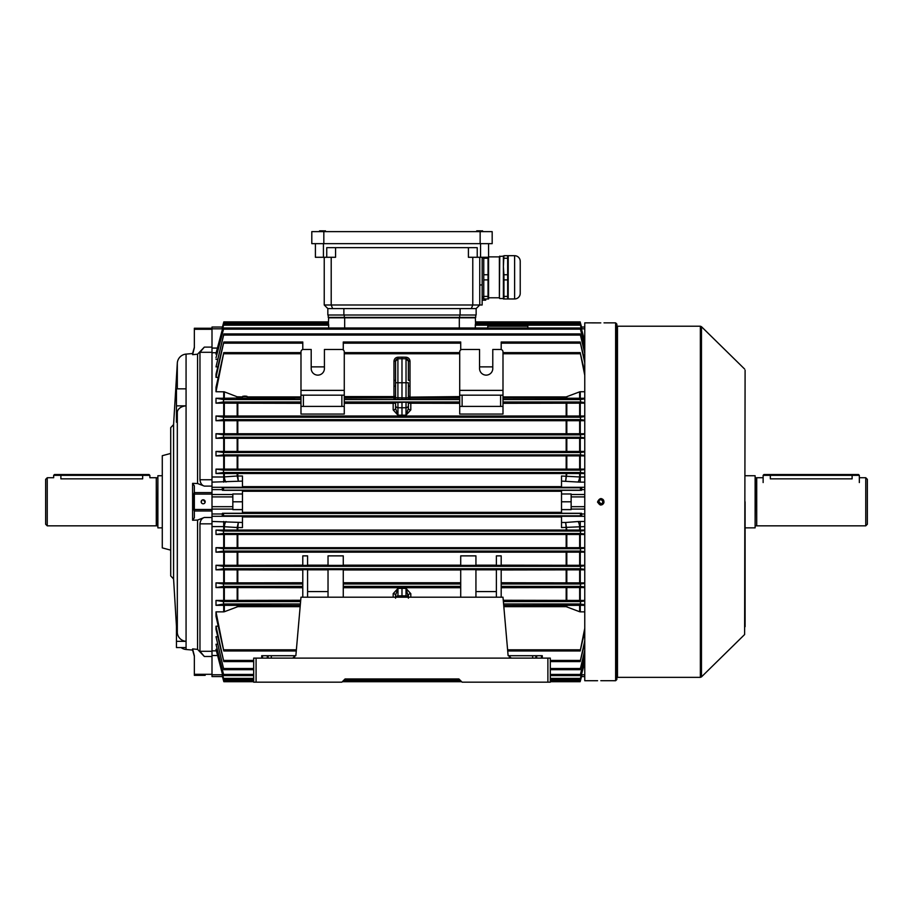 <?xml version="1.0" encoding="UTF-8"?>
<svg xmlns="http://www.w3.org/2000/svg" width="913" height="913" viewBox="0 0 913 913"><rect width="100%" height="100%" fill="white"/><g stroke="black" fill="none" stroke-linecap="round" stroke-linejoin="round"><path stroke-width="1.37" d="M162.286 527.851L157.881 527.851L157.881 475.741L162.286 475.741M157.881 477.545L157.458 525.74L156.283 525.842L156.283 477.739L149.869 477.739L149.869 475.342L53.662 475.342L53.662 477.739L47.248 477.739L47.248 525.842L45.65 524.245L45.65 479.348L47.248 477.739M142.656 474.532L142.656 478.857C151.957 477.647 151.957 477.647 142.656 478.857L60.886 478.857C51.573 477.647 51.573 477.647 60.886 478.857L60.886 474.532L149.059 474.532L149.869 475.342M598.837 501.397L600.8 503.793A2.009 2.009 0 0 0 602.808 501.796A2.009 2.009 0 0 0 600.8 499.788A2.009 2.009 0 0 0 598.791 501.796A2.009 2.009 0 0 0 600.8 503.793L600.4 503.759M601.188 503.759L601.918 503.462M602.648 502.561L602.648 501.02M602.466 500.678L601.188 499.833M53.662 475.342L54.472 474.532L60.886 474.532M176.46 405.851L176.46 388.847L186.069 388.847L186.069 405.851A9.621 6.802 180 0 0 177.316 412.22L176.46 422.217L176.46 405.851L186.069 405.851L186.069 647.579L176.46 647.579L176.46 641.348L186.069 641.348A9.621 9.29 180 0 1 177.316 632.652L176.46 619.003L176.46 641.348M205.185 675.358L194.355 675.358L205.185 675.358M202.777 503.759L203.177 503.793A2.009 2.009 0 0 0 205.185 501.796A2.009 2.009 0 0 0 203.177 499.788A2.009 2.009 0 0 0 201.168 501.796A2.009 2.009 0 0 0 203.177 503.793L203.565 503.759M204.592 503.211L205.026 502.561M205.14 502.184L203.177 499.788M193.841 349.086L193.385 350.695M202.058 500.13L201.214 502.184M201.328 502.561L201.762 503.211M173.584 424.602L173.584 578.979L170.708 575.943L170.708 427.638L173.584 424.602L177.316 363.089A9.621 9.621 0 0 1 186.069 354.096L192.597 353.525L194.355 347.26M211.999 328.235L194.355 328.235L194.355 347.773L192.597 354.666L197.562 354.21L197.562 483.525L204.329 486.104C201.83 485.317 200.369 483.194 199.97 479.747L211.999 479.747L211.999 352.304L199.97 352.304L199.97 479.747M199.97 523.845L199.97 651.289L211.999 651.289L211.999 523.845L199.97 523.845C200.358 520.41 201.819 518.287 204.329 517.477L197.562 520.068L197.562 649.371L192.597 648.915L194.355 655.808L194.355 675.358M181.094 647.579A9.621 9.621 0 0 0 186.069 649.497L192.597 650.067L192.597 648.915L197.562 649.371L204.329 656.481L199.97 651.289M173.584 578.979L176.46 626.364M170.708 550.14L162.286 547.891L162.286 455.701L170.708 453.441M192.597 650.067L194.355 656.333M199.97 352.304L204.329 347.111L197.562 354.21L192.597 354.666L192.597 353.525M194.355 492.118C192.62 498.555 192.62 505.003 194.355 511.463M192.597 483.354L194.355 485.864L194.355 517.728L192.597 520.239L192.597 483.354L197.562 483.525M197.562 520.068L192.597 520.239M242.459 493.979L232.838 493.979L232.838 496.9L211.999 496.9L211.999 494.504L211.999 509.089L211.999 506.681L232.838 506.681L232.838 509.614L242.459 509.614L242.459 490.304L222.441 490.304L222.201 487.588L242.459 487.588L242.459 481.105L211.999 482.132L211.999 327.037L222.441 327.037L223.845 321.878L222.201 328.132L222.452 327.037L211.999 327.037M616.834 324.069L616.834 679.523L615.624 680.721L615.624 322.86L616.834 324.069M600.172 322.894L599.59 322.882M599.579 322.882L584.765 322.86L584.765 680.721L597.593 680.721M600.8 322.894C596.657 322.86 596.657 322.86 600.8 322.894C604.931 322.86 604.931 322.86 600.8 322.894M600.8 680.699C596.657 680.721 596.657 680.721 600.8 680.699C604.931 680.721 604.931 680.721 600.8 680.699M603.938 502.424L603.755 503.017M603.47 503.577L602.557 504.478M602.021 504.752L601.416 504.935M600.8 505.003L600.172 504.935M597.65 502.424L597.593 501.796C599.727 505.928 601.872 505.928 604.007 501.796C601.872 497.653 599.738 497.653 597.593 501.796M745.099 370.187L744.62 634.535L745.099 370.187M600.651 498.589L601.576 498.681M601.61 498.692L602.9 499.377M603.39 499.902L603.801 500.655M601.427 680.699L615.624 680.721M745.099 626.695L745.099 501.796M285.347 398.251L287.755 398.251L285.347 398.251M269.187 397.828L271.127 397.828L269.187 397.828M262.647 397.828L264.359 397.828L262.647 397.828M258.801 397.817L257.717 397.783L258.801 397.817M255.252 397.828L253.768 397.828L255.252 397.817M242.459 397.589L236.844 397.669L236.844 398.821L239.252 398.901L294.568 398.821L294.568 397.669L292.16 397.589L247.263 397.589M253.312 397.828L251.554 397.828L253.312 397.817M257.375 397.828L255.617 397.828L257.375 397.817M261.175 397.828L260.068 397.737L261.175 397.828M265.74 397.828L264.599 397.783L265.74 397.817M272.245 397.828L273.352 397.783L272.245 397.828M276.217 397.828L278.157 397.828L276.217 397.828M236.844 398.821L236.844 399.415L239.252 399.506L292.16 399.506L294.568 399.415L294.568 398.821M262.647 397.748L263.823 397.76L262.647 397.748M271.72 397.748L273.01 397.783L271.72 397.748M245.905 403.055L243.577 402.816L245.905 403.055M242.459 396.641L242.459 398.251L247.263 398.251L247.263 396.641L242.459 396.641C244.068 395.922 245.677 395.922 247.263 396.641M344.269 390.365L300.982 390.365L300.982 351.882A2.408 2.408 0 0 1 303.378 349.474L311.196 349.474L311.196 368.521A6.619 6.619 0 0 0 317.815 375.129A6.619 6.619 0 0 0 324.423 368.521L324.423 349.474L341.861 349.474A2.408 2.408 0 0 1 344.269 351.882L344.269 406.399L300.982 406.399L300.982 395.169L303.378 395.169L303.378 406.399M502.995 390.365L502.995 351.882A2.408 2.408 0 0 0 500.586 349.474L492.78 349.474L492.78 368.521A6.619 6.619 0 0 1 486.161 375.129A6.619 6.619 0 0 1 479.553 368.521L479.553 349.474L462.115 349.474A2.408 2.408 0 0 0 459.707 351.882L459.707 390.365L502.995 390.365L502.995 406.399L500.586 406.399L500.586 395.169L502.995 395.169M223.833 675.586L216.004 644.27L223.833 675.586L253.677 675.586M550.299 675.586L580.143 675.586L584.765 657.052M223.833 679.557L216.004 649.326L223.833 679.557L253.677 679.557M344.475 679.557L459.501 679.557M550.299 679.557L580.132 679.557L584.765 661.651M222.51 674.775L211.999 674.775L211.999 676.556L222.452 676.556L223.514 680.55L222.201 675.449L223.845 681.703L253.677 681.703M342.318 681.703L461.647 681.703M550.299 681.703L580.132 681.703L581.535 676.556L584.765 676.556L581.524 676.556L580.463 680.55L581.284 675.449M223.788 650.98L216.004 616.275L216.004 611.858L223.788 650.98L296.269 650.98M550.299 661.583L580.166 661.583L584.765 640.812M580.132 681.703L580.463 680.55L580.132 681.703L580.463 680.55L550.299 680.55M217.728 636.715L216.004 636.715L223.822 669.674L253.677 669.674M550.299 669.674L580.154 669.674L584.765 650.216M507.696 650.98L580.189 650.98L584.765 628.258M218.116 626.204L216.004 626.204L223.811 661.583L253.677 661.583M475.285 327.995L475.388 324.024L580.132 324.024L584.765 341.257M584.765 341.93L580.132 324.024M584.765 346.541L580.143 327.995L584.765 345.434M216.004 357.816L223.833 327.995L216.004 357.816M527.851 327.995L527.851 326.226L487.77 326.226L487.77 327.995L580.143 327.995M395.569 397.714L406.034 397.863L406.034 382.752L408.396 382.752L408.396 397.714A1.598 1.598 180 0 0 410.005 399.323L393.971 399.323A1.598 1.598 180 0 0 395.569 397.714L395.569 361.183A2.408 2.408 0 0 1 397.942 358.775L401.982 358.706L397.942 358.775L395.569 361.183L393.971 361.24C394.211 358.855 395.523 357.508 397.908 357.223L401.982 357.154L401.982 358.706L406.034 358.775A2.408 2.408 0 0 1 408.396 361.183L408.396 368.259M408.396 361.183L410.005 361.24L410.005 380.39L408.396 380.333L408.396 361.183L406.034 358.775L406.034 382.752L401.982 382.752L401.982 358.706M395.569 368.259L395.569 382.752L401.982 382.752L401.982 399.46M324.423 366.866L311.196 366.866M479.553 366.866L492.78 366.866M584.765 353.377L580.154 333.918L584.765 351.779M223.651 335.071L216.004 366.866L223.822 333.918L223.651 335.071L580.326 335.071M217.728 366.866L216.004 366.866M475.935 569.838L496.387 569.838M496.387 597.193L496.387 569.632L501.191 569.632L501.191 583.966L580.588 583.966L584.765 583.361M579.652 569.849L580.269 569.838L580.269 582.882L579.652 582.871L579.652 569.849L501.191 569.986M584.765 569.838L580.269 569.838M584.765 569.37L580.326 568.731L580.565 566.322L584.765 565.74M216.004 565.295L223.411 566.322L223.651 568.731L216.004 569.838L216.004 565.295L223.708 565.295L223.708 552.148L216.004 552.148L216.004 547.686L223.708 547.686L223.708 534.47L216.004 534.47L216.004 530.076L223.708 530.076L223.708 526.596L211.999 526.596L211.999 509.089L232.838 509.089M216.004 611.858L223.708 611.858L223.708 605.33L216.004 605.33L216.004 600.434L223.708 600.434L223.708 587.561L216.004 587.561L216.004 582.882L223.708 582.882L223.708 569.838L216.004 569.838M223.708 569.838L224.324 569.849L224.324 582.871L302.785 582.734M302.785 569.986L224.324 569.849M307.59 597.193L307.59 569.632L302.785 569.632L302.785 597.193M328.029 569.838L307.59 569.838M343.265 597.193L343.265 569.632L328.029 569.632L328.029 597.193M460.711 569.986L343.265 569.986M460.711 597.193L460.711 569.632L475.935 569.632L475.935 597.193M584.765 651.814L580.154 669.674M223.822 669.674L216.004 636.715M223.811 661.583L216.004 629.308L216.004 626.204M460.711 349.93L460.711 341.998L343.265 341.998L343.265 343.162L460.711 343.162M501.191 349.553L501.191 341.998L580.166 341.998L584.765 360.578M343.265 349.93L343.265 343.162M302.785 349.553L302.785 341.998L223.811 341.998L216.004 377.377L216.004 374.273L223.811 341.998M218.116 377.377L216.004 377.377M475.935 565.387L460.711 565.387L460.711 555.869L475.935 555.869L475.935 565.387M343.265 565.158L460.711 565.158M328.029 565.387L343.265 565.387L343.265 555.869L328.029 555.869L328.029 565.387M307.59 565.158L328.029 565.158M302.785 565.387L307.59 565.387L307.59 555.869L302.785 555.869L302.785 565.387M223.708 552.148L224.324 552.148L224.324 565.295L302.785 565.158M224.324 565.295L223.708 565.295M584.765 552.148L580.269 552.148L580.269 565.295L584.765 565.295M580.269 565.295L579.652 565.295L579.652 552.148L224.324 552.148M501.191 565.158L579.652 565.295M501.191 565.387L496.387 565.387L496.387 555.869L501.191 555.869L501.191 565.387M475.935 565.158L496.387 565.158M343.265 582.734L460.711 582.734M395.569 598.186L395.569 595.185A2.408 1.495 0 0 0 393.172 593.678L397.977 588.394L401.982 588.337L406 588.394L410.804 593.678A2.408 1.495 -0 0 0 408.396 595.185L408.396 598.186M460.711 587.721L343.265 587.721M501.191 582.734L579.652 582.871M501.191 597.193L501.191 583.966M579.652 587.561L580.269 587.561L580.269 600.434L579.652 600.423L579.652 587.561L501.191 587.721M503.268 600.263L579.652 600.423M302.785 587.721L224.324 587.561L224.324 600.423L300.708 600.263M584.765 587.561L580.269 587.561M584.765 587.048L580.291 586.363L580.588 583.966M580.269 582.882L584.765 582.882M459.707 403.318L408.396 403.215L408.396 408.408L406 415.198L406.034 402.165L408.396 402.542L408.396 408.408A2.408 1.495 180 0 0 410.804 409.903L406 415.198L397.977 415.198L393.172 409.903L393.172 403.318L344.269 403.318M393.172 403.318L395.569 403.215M395.569 408.339L395.569 402.542L406.034 402.165M300.982 403.318L224.324 403.158L224.324 416.02L579.652 416.02L579.652 403.158L502.995 403.318M216.004 391.723L216.004 387.317L223.788 352.612L216.004 391.723L224.324 391.837L224.324 398.251L237.175 398.079M242.459 396.915L237.175 396.79L224.324 391.837M300.982 396.915L247.263 396.915M224.324 398.251L216.004 398.262L223.708 399.586L223.354 401.982L216.004 403.158L224.324 403.158M294.568 398.079L300.982 398.079M584.765 604.76L580.257 604.007L580.622 601.599L584.765 600.948M579.652 605.33L580.269 605.33L580.269 611.858L579.652 611.744L579.652 605.33L503.725 605.513M584.765 605.33L580.269 605.33M580.269 600.434L584.765 600.434M584.765 631.271L580.189 650.98M580.269 611.858L584.765 611.858M503.828 606.677L566.174 606.677L579.652 611.744M581.535 327.037L584.765 327.037L581.535 327.037L584.765 327.037L581.535 327.037L580.463 323.042L581.775 328.132L580.132 321.878L580.463 323.042L475.536 323.042M584.765 391.723L580.269 391.723L580.269 398.262L584.765 398.262M584.765 403.158L580.269 403.158L580.269 416.02L584.765 416.02M584.765 420.71L580.269 420.71L580.269 433.743L584.765 433.743M584.765 438.297L580.269 438.297L580.269 451.444L584.765 451.444M584.765 455.895L580.269 455.895L580.269 469.111L584.765 469.111M584.765 473.516L580.269 473.516L580.269 476.985L584.765 476.985M584.765 506.681L571.139 506.681L571.139 493.979L561.518 493.979L561.518 490.304L581.535 490.304L581.775 487.588L561.518 487.588L561.518 476.027L580.269 476.985L580.269 482.132L577.986 482.041A6.414 1.746 94.4 0 0 579.652 476.871L579.652 473.516L224.324 473.516L224.324 476.871L237.802 475.97L237.186 476.05L238.327 481.105L237.802 476.027L242.459 476.027L242.459 481.105M571.139 506.681L571.139 509.614L561.518 509.614L561.518 493.979M584.765 526.596L561.518 527.566L561.518 516.005L581.775 516.005L581.535 513.277L561.518 513.277L561.518 509.614M237.175 529.951L237.186 527.543L237.802 527.566L224.324 526.721L224.324 530.065L579.652 530.065L579.652 526.721A6.414 1.746 85.6 0 0 577.986 521.54L580.269 521.46L580.269 530.076L584.765 530.076M584.765 534.47L580.269 534.47L580.269 547.686L584.765 547.686M561.518 491.274L242.459 491.274M242.459 512.319L561.518 512.319M581.775 516.005L580.417 515.822L580.463 513.414L581.535 513.277M222.441 513.277L223.514 513.414L223.559 515.822L222.201 516.005L222.441 513.277L242.459 513.277L242.459 509.614M211.999 521.46L242.459 522.487L242.459 516.005L222.201 516.005M561.518 516.941L242.459 516.941M581.535 490.304L580.463 490.167L580.417 487.77L581.775 487.588M242.459 486.652L561.518 486.652M222.201 487.588L223.559 487.77L223.514 490.167L222.441 490.304M579.652 473.516L580.269 473.516M580.269 530.076L579.652 530.065M581.524 676.556L581.775 675.449M211.999 476.985L223.708 476.985L223.708 473.516L216.004 473.516L216.004 469.111L223.708 469.111L223.708 455.895L216.004 455.895L216.004 451.444L223.708 451.444L223.708 438.297L216.004 438.297L216.004 433.743L223.708 433.743L223.708 420.71L216.004 420.71L216.004 416.02L223.708 416.02L223.708 403.158M216.004 398.262L216.004 403.158M217.328 359.323L216.004 359.323M216.917 354.255L216.004 354.255L216.004 353.354L223.833 324.024L216.004 354.255M211.999 674.775L211.999 526.596M216.004 649.326L216.917 649.326M216.004 644.27L217.328 644.27M223.833 324.024L328.589 324.024L328.691 327.995M584.765 643.014L580.166 661.583M216.004 600.434L223.354 601.599L223.708 604.007L216.004 605.33M223.708 605.33L224.324 605.33L224.324 611.744L237.802 606.677L300.149 606.677M300.251 605.513L224.324 605.33M224.324 600.423L223.708 600.434M224.324 611.744L223.708 611.858M223.845 681.703L223.514 680.55M584.765 662.324L580.132 679.557M584.765 658.159L580.143 675.586M584.765 437.841L580.565 437.259L580.326 434.85L584.765 434.211M580.269 433.743L579.652 433.743L579.652 420.71L224.324 420.71L224.324 433.743L579.652 433.743M224.324 433.743L223.708 433.743M216.004 433.743L223.651 434.85L223.411 437.259L216.004 438.297M223.708 438.297L224.324 438.297L224.324 451.433L579.652 451.433L579.652 438.297L224.324 438.297M579.652 438.297L580.269 438.297M584.765 534.048L580.383 533.454L580.497 531.058L584.765 530.499M216.004 530.076L223.48 531.058L223.582 533.454L216.004 534.47M223.708 534.47L224.324 534.482L224.324 547.686L579.652 547.686L579.652 534.482L224.324 534.482M579.652 534.482L580.269 534.47M224.324 530.065L223.708 530.076M584.765 420.231L580.588 419.626L580.291 417.218L584.765 416.533M580.269 416.02L579.652 416.02M224.324 416.02L223.708 416.02M216.004 416.02L223.685 417.218L223.377 419.626L216.004 420.71M223.708 420.71L224.324 420.71M579.652 420.71L580.269 420.71M584.765 375.323L580.189 352.612L584.765 372.321M580.269 398.262L579.652 398.251L579.652 391.837L566.174 396.915L502.995 396.915M579.652 391.837L580.269 391.723M579.652 403.158L580.269 403.158M584.765 402.633L580.622 401.982L580.257 399.586L584.765 398.833M502.995 398.079L579.652 398.251M584.765 551.703L580.36 551.098L580.531 548.69L584.765 548.12M216.004 547.686L223.445 548.69L223.617 551.098L216.004 552.148M579.652 552.148L580.269 552.148M580.269 547.686L579.652 547.686M224.324 547.686L223.708 547.686M584.765 473.094L580.497 472.535L580.383 470.127L584.765 469.544M580.269 469.111L579.652 469.111L579.652 455.895L224.324 455.895L224.324 469.111L579.652 469.111M224.324 469.111L223.708 469.111M216.004 469.111L223.582 470.127L223.48 472.535L216.004 473.516M223.708 473.516L224.324 473.516M584.765 455.461L580.531 454.891L580.36 452.494L584.765 451.889M580.269 451.444L579.652 451.433M224.324 451.433L223.708 451.444M216.004 451.444L223.617 452.494L223.445 454.891L216.004 455.895M223.708 455.895L224.324 455.895M579.652 455.895L580.269 455.895M216.004 582.882L223.377 583.966L223.685 586.363L216.004 587.561M223.708 587.561L224.324 587.561M224.324 582.871L223.708 582.882M223.514 323.042L222.441 327.037M584.765 362.769L580.166 341.998M223.708 482.132L223.708 476.985L224.324 476.871A6.414 1.746 -94.4 0 0 225.99 482.041M225.99 521.54A6.414 1.746 -85.6 0 0 224.324 526.721L223.708 526.596L223.708 521.46M232.838 494.504L211.999 494.504L211.999 482.132M475.57 324.024L475.353 317.815L328.623 317.815L328.406 324.024M328.475 321.878L223.845 321.878L328.475 321.878L328.623 317.815M242.459 522.487L242.459 527.566L237.802 527.566L238.327 522.487L237.186 527.543M232.838 496.9L232.838 506.681M237.175 473.642L237.186 476.05M571.139 496.9L584.765 496.9M571.139 501.796L561.518 501.796M566.79 476.05L566.174 476.027L565.649 481.105L566.802 473.642M566.802 529.951L565.649 522.487L577.986 521.54M561.518 522.487L565.649 522.487L566.174 527.566L566.79 527.543M232.838 501.796L242.459 501.796M462.115 406.399L459.707 406.399L459.707 395.169L462.115 395.169L462.115 406.399L500.586 406.399M502.995 406.399L502.995 414.068L459.707 414.068L459.707 406.399M459.707 390.365L459.707 395.169M462.115 395.169L500.586 395.169M344.269 406.399L344.269 414.068L300.982 414.068L300.982 406.399M300.982 390.365L300.982 395.169M341.861 406.399L341.861 395.169L303.378 395.169M341.861 395.169L344.269 395.169M328.029 591.578L307.59 591.578M475.935 591.578L496.387 591.578M397.942 402.165L397.942 407.723L401.982 407.78L401.982 402.154M406.068 399.46L406.034 397.863L408.396 397.714M401.982 588.337L401.982 597.193M408.396 597.193L406 588.394L406.034 595.869L397.942 595.869L397.942 597.193M393.971 399.323L393.971 398.65A1.598 1.598 180 0 0 395.569 397.052L395.58 397.075M393.971 398.65L393.971 398.445A1.598 1.598 180 0 0 395.569 396.847M393.971 398.445L395.569 396.493L393.971 397.851L395.569 396.219L393.971 396.596L393.971 386.222L395.569 386.165M408.396 397.075L408.396 397.052A1.598 1.598 180 0 0 410.005 398.65L410.005 399.323M408.396 396.847A1.598 1.598 180 0 0 410.005 398.445L410.005 398.65M408.396 386.165L410.005 386.222L410.005 396.596L408.396 396.219L410.005 397.132L410.005 397.851L408.396 396.493L410.005 398.445M393.971 386.222L393.971 380.39L395.569 380.333M395.569 595.185L397.977 588.394L397.942 595.869A2.408 2.328 0 0 0 395.808 597.193M408.396 405.395A2.408 2.328 180 0 1 406.034 407.723L401.982 407.78L401.982 415.255M395.569 405.395A2.408 2.328 180 0 0 397.942 407.723L397.977 415.198L395.569 408.408A2.408 1.495 180 0 1 393.172 409.903M482.646 258.025A0.799 0.799 0 0 1 482.167 257.283L482.155 304.988L479.747 304.988L479.747 257.283M483.753 296.405L483.753 279.903L488.033 279.903L488.033 296.405L483.753 296.405L483.753 298.973L488.569 298.973L488.569 257.283L468.415 257.283L468.415 247.663M335.562 247.663L335.562 257.283L315.407 257.283L315.407 243.657L315.407 257.283M482.155 304.988L324.229 304.988L324.229 257.283M477.225 257.283L477.225 247.663L326.74 247.663L326.74 257.283M472.774 257.283L472.774 304.988L471.336 308.594L332.64 308.594L331.202 304.988L331.202 257.283M479.747 304.988L476.141 308.594L471.336 308.594M332.64 308.594L327.835 308.594L324.229 304.988M327.835 315.008L327.835 308.594L327.835 315.008L343.87 315.008L343.87 308.594M476.141 308.594L476.141 315.008L343.87 315.008M488.569 257.283L488.569 243.657M328.235 317.416L328.235 315.008L328.235 317.416L344.269 317.416L344.269 315.008M344.269 317.416L475.741 317.416L475.741 315.008M311.801 243.657L492.175 243.657L492.175 231.64L311.801 231.64L311.801 243.657L311.801 231.64M327.436 231.64L319.413 231.64L319.653 230.829L323.43 230.829M319.413 231.069L325.462 230.829M484.563 231.64L476.54 231.64L476.78 230.829L480.546 230.829M476.54 231.069L482.589 230.829M485.682 298.973L485.682 300.172A214.35 214.35 0 0 0 485.807 298.973M482.155 300.172L485.682 300.172M499.776 256.119L499.388 298.152L499.388 256.507L503.394 256.119L503.394 298.973L514.624 298.962A5.615 5.615 0 0 0 520.227 293.358L520.227 261.301L520.227 293.358M503.93 255.686L503.394 266.505L503.93 255.686L514.624 255.697A5.615 5.615 0 0 1 520.227 261.301M482.646 296.634A0.799 0.799 0 0 0 482.966 298.174A0.799 0.799 0 0 0 483.753 297.478M499.776 298.54L503.394 298.54M488.569 256.884L499.388 256.884M488.569 297.775L499.388 297.775M488.033 298.973L488.033 296.405M488.033 258.253L488.033 274.756L483.753 274.756L483.753 258.253L488.033 258.253L488.033 257.283M488.033 279.903L488.033 274.756M483.753 279.903L483.753 274.756M483.753 258.253L483.753 257.283M503.93 296.405L503.93 279.903L507.662 279.903L507.662 296.405L503.93 296.405L503.93 298.973M503.93 258.253L507.662 258.253L507.662 274.756L503.93 274.756L503.93 279.903M503.93 274.756L503.394 266.505M507.662 255.686L507.662 258.253M507.662 274.756L507.662 279.903M507.662 296.405L507.662 298.973M508.21 255.697L508.21 298.962M520.227 266.505L520.227 288.154M341.861 682.171L253.677 682.171L253.677 658.113L550.299 658.113L550.299 682.171L462.115 682.171L458.908 678.964L345.068 678.964L341.861 682.171M294.728 657.406L292.708 658.113L295.903 655.192L300.982 597.193L502.995 597.193L508.073 655.192A3.207 3.207 0 0 0 508.164 655.717L542.276 655.717L542.276 658.113M509.249 657.406L511.269 658.113L508.073 655.192A3.207 3.207 0 0 0 508.164 655.717M261.7 658.113L261.7 655.717L262.499 655.717L262.499 658.113M267.304 658.113L267.304 655.717L262.499 655.717M267.304 655.717L271.321 655.717L271.321 658.113M295.812 655.717A3.207 3.207 0 0 0 295.903 655.192A3.207 3.207 0 0 1 295.812 655.717L271.321 655.717M458.908 678.964L432.454 678.964M371.523 678.964L345.068 678.964M745.099 475.741L755.119 475.741L755.119 527.851L745.099 527.851M755.119 526.048L755.542 477.841L756.717 477.739L756.717 525.842L865.752 525.842L865.752 477.739L859.338 477.739M852.114 474.532L852.114 478.857C861.427 477.647 861.427 477.647 852.114 478.857L770.344 478.857C761.043 477.647 761.043 477.647 770.344 478.857L770.344 475.342L763.131 475.342L763.941 474.532L858.528 474.532L859.338 475.342L770.344 475.342L770.344 474.532M865.752 477.739L867.35 479.348L867.35 524.245L865.752 525.842M859.338 482.555L859.338 475.342M177.316 363.089L177.316 388.847M177.316 412.22L177.316 632.652M186.069 354.096L186.069 388.847M186.069 647.579L186.069 649.497M211.999 656.481L204.329 656.481M194.355 674.296L211.999 674.296M211.999 486.104L204.329 486.104M194.355 492.586L211.999 492.586M204.329 517.477L211.999 517.477M194.355 510.995L211.999 510.995M194.355 494.093L211.999 494.093M194.355 509.488L211.999 509.488M204.329 347.111L211.999 347.111M194.355 329.285L211.999 329.285M617.473 677.355L700.351 677.355L700.351 326.226L617.473 326.226L617.473 677.355L616.834 677.994M700.351 326.226L701.469 326.694L701.469 676.898L744.62 634.535M239.252 398.901L239.252 399.506M292.16 398.901L292.16 399.506M242.858 396.242L246.864 396.242L242.858 396.242M223.617 674.433L253.677 674.433M550.299 674.433L580.36 674.433M223.582 678.393L253.677 678.393M550.299 678.393L580.383 678.393M223.559 680.55L253.677 680.55M343.482 680.55L460.494 680.55M223.708 649.816L296.371 649.816M550.299 660.43L580.291 660.43M223.651 668.51L253.677 668.51M550.299 668.51L580.326 668.51M507.605 649.816L580.257 649.816M223.685 660.43L253.677 660.43M475.205 325.188L580.383 325.188M223.617 329.159L580.36 329.159M459.707 397.132L410.005 397.132L459.707 396.596M459.707 398.091L410.005 398.091L459.707 397.851M223.651 568.731L580.326 568.731M223.685 343.162L302.785 343.162M223.411 566.322L580.565 566.322M410.804 593.678L410.804 597.193M393.172 597.193L393.172 593.678M566.174 565.158L566.174 552.285M237.802 552.285L237.802 565.158M566.174 582.734L566.174 569.986M566.174 600.263L566.174 587.721M237.802 587.721L237.802 600.263M343.265 586.363L460.711 586.363M343.265 583.966L460.711 583.966M501.191 586.363L580.291 586.363M344.269 353.765L459.707 353.765M344.269 396.596L393.971 396.596L344.269 397.132M393.971 380.39L393.971 361.24M401.982 357.154L406.068 357.223C408.442 357.508 409.754 358.855 410.005 361.24M410.005 380.39L410.005 386.222M344.269 401.982L459.707 401.982M344.269 397.851L393.971 397.851L344.269 398.091M344.269 399.586L459.707 399.586M237.802 403.318L237.802 415.872M566.174 415.872L566.174 403.318M410.804 403.318L410.804 409.903M223.708 353.765L300.982 353.765M223.354 401.982L300.982 401.982M223.708 399.586L300.982 399.586M237.802 396.915L237.802 397.6M503.588 604.007L580.257 604.007M503.383 601.599L580.622 601.599M566.174 606.677L566.174 605.513M571.139 494.504L584.765 494.504M581.524 489.608L584.765 489.608M581.524 513.973L584.765 513.973M571.139 509.089L584.765 509.089M223.559 515.822L580.417 515.822M223.514 513.414L580.463 513.414M223.559 487.77L580.417 487.77M223.514 490.167L580.463 490.167M566.174 475.97L566.174 473.642M237.802 473.642L237.802 475.97M237.802 527.623L237.802 529.939M566.174 529.939L566.174 527.623M216.164 352.726L211.999 352.726M223.708 398.262L223.708 391.723M211.999 650.855L216.164 650.855M223.582 325.188L328.771 325.188M223.354 601.599L300.594 601.599M223.708 604.007L300.377 604.007M223.651 434.85L580.326 434.85M223.411 437.259L580.565 437.259M223.582 533.454L580.383 533.454M223.48 531.058L580.497 531.058M223.685 417.218L580.291 417.218M223.377 419.626L580.588 419.626M502.995 353.765L580.257 353.765M502.995 401.982L580.622 401.982M502.995 399.586L580.257 399.586M223.617 551.098L580.36 551.098M223.445 548.69L580.531 548.69M223.582 470.127L580.383 470.127M223.48 472.535L580.497 472.535M223.617 452.494L580.36 452.494M223.445 454.891L580.531 454.891M223.685 586.363L302.785 586.363M223.377 583.966L302.785 583.966M223.559 323.042L328.44 323.042M501.191 343.162L580.291 343.162M237.175 600.275L237.175 587.721M566.802 587.721L566.802 600.275M237.175 582.734L237.175 569.986M237.802 569.986L237.802 582.734M566.802 569.986L566.802 582.734M237.175 451.307L237.175 438.423M237.802 438.434L237.802 451.307M566.174 451.307L566.174 438.434M566.802 438.423L566.802 451.307M237.175 468.985L237.175 456.021M566.174 468.985L566.174 456.032M237.802 456.032L237.802 468.985M566.802 456.021L566.802 468.985M237.175 565.158L237.175 552.285M566.802 552.285L566.802 565.158M237.175 415.872L237.175 403.318M237.175 397.634L237.175 396.79M566.174 398.079L566.174 396.915M566.802 403.318L566.802 415.872M566.802 396.79L566.802 398.079M237.175 547.56L237.175 534.596M237.802 534.607L237.802 547.56M566.174 547.56L566.174 534.607M566.802 534.596L566.802 547.56M237.175 433.607L237.175 420.847M566.174 433.607L566.174 420.859M237.802 420.859L237.802 433.607M566.802 420.847L566.802 433.607M237.175 606.791L237.175 605.502M237.802 605.513L237.802 606.677M566.802 605.502L566.802 606.791M344.669 327.995L344.669 317.416M459.307 327.995L459.307 317.416M217.408 655.523L211.999 655.523M242.459 516.302L211.999 516.302M242.459 487.291L211.999 487.291M222.452 513.973L211.999 513.973M222.452 489.608L211.999 489.608M222.51 328.817L211.999 328.817M211.999 348.07L217.408 348.07M581.455 674.775L584.765 674.775M577.986 482.041L561.518 481.105M561.518 487.291L584.765 487.291M584.765 482.132L580.269 482.132M580.269 521.46L584.765 521.46M561.518 516.302L584.765 516.302M581.455 328.817L584.765 328.817M397.908 357.223L397.908 399.46M406.034 597.193L406.034 595.869A2.408 2.328 -0 0 1 408.168 597.193M406.068 357.223L406.034 358.775M460.106 315.008L460.106 308.594M323.43 257.283L323.43 243.657M480.546 257.283L480.546 243.657M482.155 284.947L479.747 284.947M459.707 317.416L459.707 315.008M323.83 243.657L323.83 231.64M480.147 243.657L480.147 231.64M514.624 255.697L514.624 298.962M541.477 658.113L541.477 655.717M536.661 655.717L536.661 658.113M547.891 682.171L547.891 658.113M256.085 658.113L256.085 682.171M268.114 655.717L268.114 658.113M532.656 658.113L532.656 655.717M535.863 658.113L535.863 655.717M157.458 477.841L156.283 477.739M156.283 525.842L47.248 525.842M744.62 369.046L701.469 326.694M615.624 322.86L604.007 322.86M700.351 677.355L701.469 676.898M617.473 326.226L616.834 325.587M223.833 327.995L487.77 327.995M344.269 352.612L459.707 352.612M223.788 352.612L300.982 352.612M475.49 321.878L580.132 321.878L475.49 321.878M502.995 352.612L580.189 352.612M223.822 333.918L580.154 333.918M482.167 257.283L482.167 297.376M756.717 477.739L763.131 477.739M755.542 525.74L756.717 525.842M763.131 482.555L763.131 475.342"/></g></svg>
